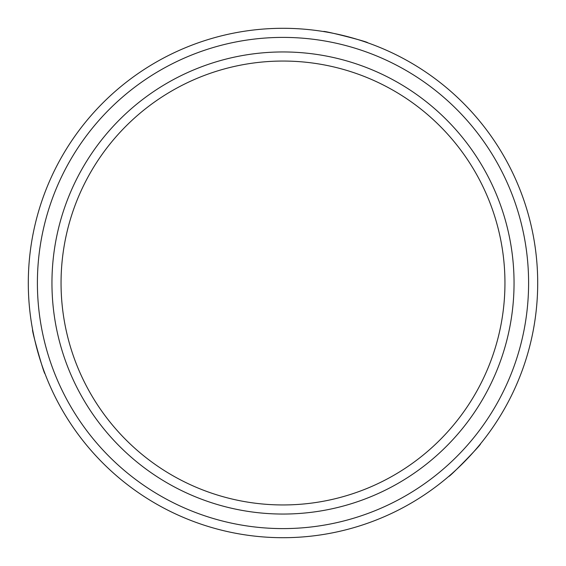 <?xml version="1.0" encoding="UTF-8"?>
<svg xmlns="http://www.w3.org/2000/svg" width="566" height="566" viewBox="0 0 566 566"><rect width="100%" height="100%" fill="white"/><g stroke="black" fill="none" stroke-linecap="round" stroke-linejoin="round"><path stroke-width="0.85" d="M480.499 443.829C482.267 443.595 448.583 478.143 448.746 476.388C448.562 478.164 482.253 443.617 480.499 443.829M44.969 373.624C44.282 375.272 31.208 328.825 32.644 329.844C31.201 328.796 44.275 375.244 44.969 373.624M28.3 283A254.7 254.7 0 0 0 283 537.7A254.7 254.7 0 0 0 537.7 283A254.7 254.7 0 0 0 283 28.3A254.7 254.7 0 0 0 28.3 283M283 528.602A245.602 245.602 0 0 0 528.602 283A245.602 245.602 0 0 0 283 37.398A245.602 245.602 0 0 0 37.398 283A245.602 245.602 0 0 0 283 528.602M367.61 42.761C369.237 42.04 322.478 30.132 323.533 31.547C322.443 30.132 369.209 42.026 367.61 42.761M51.952 283A231.048 231.048 0 0 0 283 514.048A231.048 231.048 0 0 0 514.048 283A231.048 231.048 0 0 0 283 51.952A231.048 231.048 0 0 0 51.952 283M283 504.95A221.95 221.95 0 0 0 504.95 283A221.95 221.95 0 0 0 283 61.05A221.95 221.95 0 0 0 61.05 283A221.95 221.95 0 0 0 283 504.95"/></g></svg>
